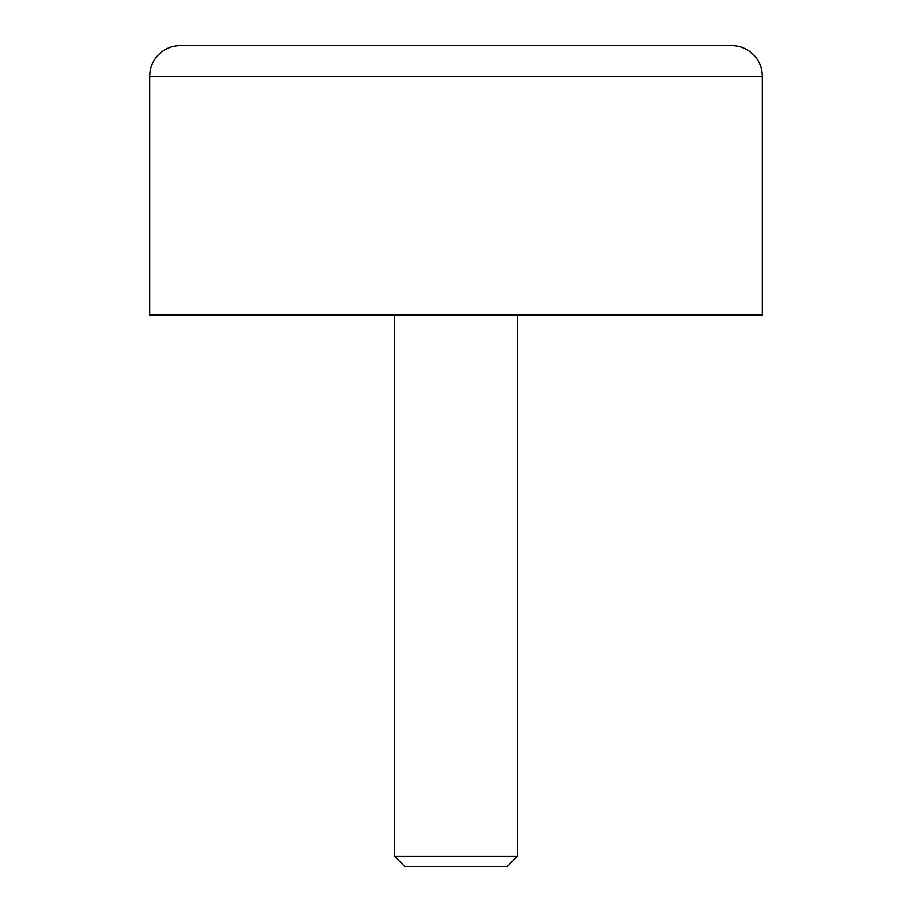 <?xml version="1.0" encoding="UTF-8"?>
<svg xmlns="http://www.w3.org/2000/svg" width="912" height="912" viewBox="0 0 912 912"><rect width="100%" height="100%" fill="white"/><g stroke="black" fill="none" stroke-linecap="round" stroke-linejoin="round"><path stroke-width="1.37" d="M394.748 856.459L404.689 866.4L507.311 866.4L517.252 856.459L394.748 856.459L394.748 315.119M762.272 76.232L762.272 315.119L149.728 315.119L149.728 76.232A30.632 30.632 0 0 1 180.359 45.6L731.641 45.6A30.632 30.632 0 0 1 762.272 76.232L149.728 76.232M517.252 315.119L517.252 856.459"/></g></svg>
